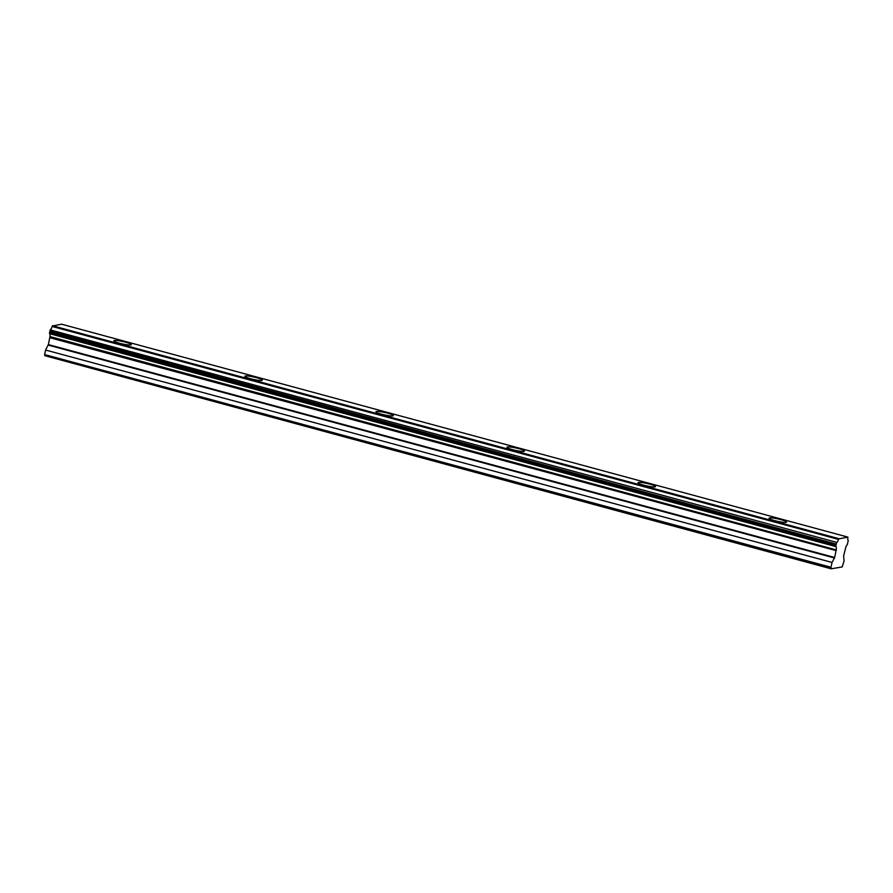 <?xml version="1.0" encoding="UTF-8"?>
<svg xmlns="http://www.w3.org/2000/svg" width="893" height="893" viewBox="0 0 893 893"><rect width="100%" height="100%" fill="white"/><g stroke="black" fill="none" stroke-linecap="round" stroke-linejoin="round"><path stroke-width="1.34" d="M774.756 520.652A8.941 1.228 12.5 0 0 786.532 522.07A8.941 1.228 12.5 0 0 780.839 519.626A8.941 1.228 12.5 0 0 769.063 518.197A8.941 1.228 12.5 0 0 774.756 520.652M119.506 343.225A8.941 1.228 12.5 0 0 131.282 344.642A8.941 1.228 12.5 0 0 125.6 342.198A8.941 1.228 12.5 0 0 113.813 340.769A8.941 1.228 12.5 0 0 119.506 343.225M250.553 378.71A8.941 1.228 12.5 0 0 262.33 380.128A8.941 1.228 12.5 0 0 256.648 377.683A8.941 1.228 12.5 0 0 244.861 376.254A8.941 1.228 12.5 0 0 250.553 378.71M381.601 414.196A8.941 1.228 12.5 0 0 393.389 415.613A8.941 1.228 12.5 0 0 387.696 413.169A8.941 1.228 12.5 0 0 375.92 411.74A8.941 1.228 12.5 0 0 381.601 414.196M512.649 449.681A8.941 1.228 12.5 0 0 524.437 451.099A8.941 1.228 12.5 0 0 518.744 448.654A8.941 1.228 12.5 0 0 506.967 447.226A8.941 1.228 12.5 0 0 512.649 449.681M643.708 485.167A8.941 1.228 12.5 0 0 655.484 486.585A8.941 1.228 12.5 0 0 649.791 484.14A8.941 1.228 12.5 0 0 638.015 482.711A8.941 1.228 12.5 0 0 643.708 485.167M838.449 539.372L52.151 326.458L838.449 539.372A3.416 1.083 105.2 0 1 836.819 542.397L50.254 329.908L836.819 542.397M44.829 355.682L44.672 354.577L830.97 567.49L831.126 568.595L44.829 355.682L831.16 568.808L842.188 566.943L844.086 560.893L843.606 555.982L845.649 547.867A3.416 1.083 105.2 0 1 847.312 544.674L848.261 540.466M838.605 538.948L847.87 537.106L847.892 537.765A3.416 1.083 105.2 0 0 848.238 540.455A3.416 1.083 105.2 0 0 848.25 540.455L848.25 540.455M836.551 542.821L835.792 546.237L49.495 333.323L835.792 546.237M836.216 549.463A3.416 1.083 105.2 0 0 835.904 546.605A3.416 1.083 105.2 0 0 835.893 546.605L49.595 333.692A3.416 1.083 105.2 0 1 49.919 336.549L836.194 549.887L49.919 336.549M836.194 549.887L834.676 557.5L832.075 562.456L45.599 350.045L832.075 562.456M830.97 567.49L831.896 562.958M830.948 567.256L44.672 354.577M44.65 354.342L45.599 350.045M45.777 349.543L48.378 344.586L49.896 336.974M49.495 333.323L50.254 329.908M50.521 329.484A3.416 1.083 105.2 0 0 52.151 326.458M52.307 326.034L61.572 324.192L847.87 537.106M838.773 538.646L52.475 325.733M836.105 544.016L49.807 331.102M49.561 332.196L835.859 545.11M49.896 337.721L836.194 550.635M834.676 557.5L48.378 344.586M48.2 345.089L834.497 558.002M49.93 337.253L836.228 550.166"/></g></svg>
